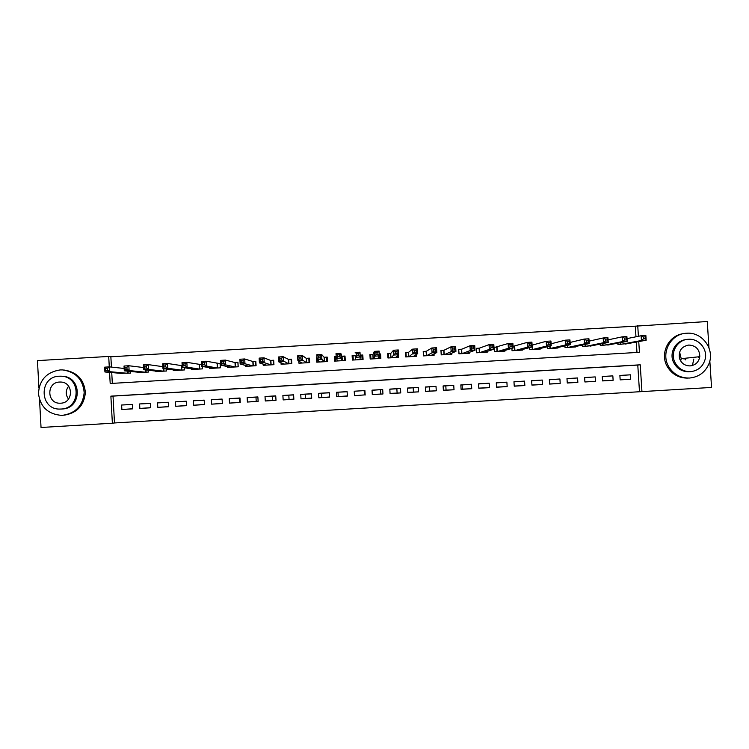 <?xml version="1.0" encoding="UTF-8"?>
<svg xmlns="http://www.w3.org/2000/svg" width="749" height="749" viewBox="0 0 749 749"><rect width="100%" height="100%" fill="white"/><g stroke="black" fill="none" stroke-linecap="round" stroke-linejoin="round"><path stroke-width="1.12" d="M685.784 358.977L685.653 359.894M709.827 360.915L711.55 387.439L641.949 391.596L640.236 364.81L110.88 396.137L112.369 423.222L41.036 427.482L39.547 399.751M639.477 391.615L637.783 365.063L113.024 396.109L114.494 422.96L641.949 391.596M114.494 422.96L112.369 423.222M182.185 365.596L181.118 365.652M201.49 364.463L199.037 364.604M209.542 367.712L209.58 368.461L220.318 367.834L220.066 363.368L216.938 363.555M227.434 366.551L227.481 367.413L238.21 366.776L237.957 362.319L234.83 362.507M245.307 365.362L245.363 366.364L256.083 365.727L255.83 361.271L252.703 361.458M263.161 364.108L263.236 365.306L273.947 364.679L273.694 360.232L270.567 360.409M281.006 362.75L281.09 364.257L291.801 363.63L291.539 359.183L288.412 359.361M298.814 361.187L298.935 363.218L309.637 362.582L309.374 358.134L306.257 358.322M316.986 357.685L316.499 357.713L317.014 358.181M316.499 357.713L316.761 362.17L327.453 361.542L327.191 357.086L324.074 357.273M336.189 356.561L334.316 356.674L335.458 358.631M334.316 356.674L334.578 361.121L345.27 360.494L345.008 356.047L341.89 356.224M355.241 355.447L352.124 355.625L352.423 358.705L353.2 358.668M362.039 358.144L362.797 355.007L360.157 355.157M379.322 354.034L380.586 353.959L379.603 355.541M373.03 354.399L369.912 354.586L370.175 359.033L380.848 358.406L380.586 353.959M390.8 353.359L387.692 353.547L387.954 357.985L398.618 357.357L398.468 354.848M408.57 352.32L405.462 352.498L405.724 356.945L416.378 356.318L416.275 354.558M426.312 351.281L423.213 351.459L423.475 355.897L434.12 355.279L434.046 353.921M444.054 350.242L440.946 350.42L441.217 354.857L451.853 354.23L451.787 353.135M461.777 349.203L458.678 349.38L458.95 353.818L469.576 353.191L469.52 352.264M479.491 348.163L476.392 348.341L476.664 352.779L487.281 352.152L487.234 351.356M497.186 347.124L494.087 347.302L494.359 351.74L504.976 351.112L504.938 350.41M514.872 346.085L513.046 346.197M620.163 379.799L630.733 379.247L620.163 379.874L619.882 375.446L630.452 374.818L630.733 379.247M602.542 380.838L613.122 380.295L602.542 380.923L602.262 376.494L612.841 375.867L613.122 380.295M584.903 381.887L595.492 381.344L584.913 381.971L584.632 377.543L595.212 376.916L595.492 381.344M567.255 382.926L577.854 382.393L567.265 383.02L566.984 378.591L577.573 377.964L577.854 382.393M549.597 383.965L560.196 383.441L549.597 384.068L549.326 379.64L559.924 379.003L560.196 383.441M531.921 385.005L542.529 384.49L531.93 385.117L531.65 380.689L542.257 380.052L542.529 384.49M514.235 386.053L524.852 385.538L514.245 386.175L513.964 381.737L524.581 381.11L524.852 385.538M496.531 387.083L507.167 386.596L496.54 387.224L496.269 382.786L506.886 382.159L507.167 386.596M478.817 388.122L489.462 387.645L478.836 388.282L478.564 383.834L489.191 383.207L489.462 387.645M461.094 389.171L471.739 388.703L461.103 389.33L460.832 384.892L471.467 384.256L471.739 388.703M443.361 390.229L454.016 389.752L443.371 390.388L443.099 385.941L453.744 385.314L454.016 389.752M425.61 391.287L436.274 390.809L425.619 391.437L425.348 386.999L436.002 386.362L436.274 390.809M407.849 392.336L418.513 391.867L407.859 392.495L407.587 388.048L418.251 387.42L418.513 391.867M390.07 393.394L400.743 392.916L390.079 393.553L389.817 389.106L400.481 388.469L400.743 392.916M372.281 394.451L382.964 393.974L372.29 394.611L372.028 390.163L382.702 389.527L382.964 393.974M364.417 394.92L354.483 395.669L364.417 394.92L364.164 390.753M347.358 395.931L336.676 396.727L347.367 396.09L347.105 391.643L336.413 392.279L336.676 396.727M329.532 396.998L318.84 397.785L329.541 397.148L329.279 392.701L318.587 393.337L318.84 397.785M311.696 398.056L301.004 398.852L311.706 398.215L311.453 393.759L300.742 394.395L301.004 398.852M293.851 399.114L283.15 399.91L293.861 399.273L293.608 394.817L282.888 395.453L283.15 399.91M275.997 400.172L265.286 400.977L276.007 400.331L275.744 395.875L265.024 396.511L265.286 400.977M258.124 401.239L247.404 402.035L258.133 401.398L257.871 396.933L247.151 397.569L247.404 402.035M240.242 402.307L229.512 403.102L240.242 402.466L239.989 398L229.26 398.637L229.512 403.102M222.341 403.383L211.602 404.16L222.35 403.524L222.097 399.058L211.349 399.694L211.602 404.16M204.43 404.46L193.682 405.228L204.44 404.591L204.187 400.125L193.429 400.762L193.682 405.228M186.501 405.537L175.753 406.295L186.51 405.658L186.258 401.192L175.5 401.829L175.753 406.295M168.572 406.613L157.805 407.362L168.572 406.726L168.328 402.25L157.552 402.896L157.805 407.362M150.615 407.69L139.848 408.43L150.624 407.793L150.371 403.318L139.595 403.954L139.848 408.43M365.175 395.032L364.903 390.585L354.221 391.221L354.483 395.669M132.414 404.385L121.628 405.022L121.872 409.497L132.657 408.86L132.414 404.385M635.976 336.788L635.292 326.171L110.861 356.777L111.432 367.085M111.732 372.562L112.322 383.376M636.978 352.47L636.313 342.04M628.458 343.482L617.916 344.484L617.831 343.145M610.847 344.493L600.305 345.514L600.211 344.072M593.227 345.495L582.675 346.553L582.582 344.989M575.597 346.487L575.625 346.965L565.046 347.592L564.933 345.888M557.949 347.489L557.986 348.004L547.388 348.622L547.276 346.759M540.291 348.472L540.329 349.043L529.73 349.661L529.599 347.602M522.624 349.446L522.662 350.073L512.054 350.701L511.904 348.388M362.797 355.007L363.068 359.445L352.386 360.072L352.124 355.625M202.286 366.43L202.417 368.882L191.669 369.51L191.632 368.845M184.385 367.759L184.507 369.931L173.749 370.568L173.721 369.969M166.465 369.023L166.578 370.989L155.82 371.616L155.783 371.073M148.536 370.259L148.639 372.038L137.863 372.674L137.844 372.178M130.598 371.467L130.682 373.096L119.877 373.264M239.54 398.15L239.783 402.325M255.98 397.176L256.214 401.352M272.402 396.193L272.636 400.378M288.814 395.219L289.058 399.404M305.218 394.246L305.452 398.421M321.602 393.272L321.845 397.447M337.986 392.307L338.23 396.474M354.352 391.334L354.595 395.5M380.764 393.946L380.52 389.78M397.101 392.972L396.858 388.806M413.439 392.008L413.186 387.842M429.757 391.034L429.505 386.868M446.058 390.07L445.814 385.904M462.358 389.096L462.105 384.939M362.319 359.492L362.235 358.134M352.423 358.705L352.507 360.072M635.292 326.171L707.262 321.518L708.966 347.817M38.929 388.104L37.45 360.606L108.708 356.449L109.279 366.888M110.861 356.777L108.708 356.449M109.579 372.384L110.187 383.497L639.44 352.32L638.747 341.591M638.41 336.292L637.727 325.581M637.783 365.063L640.236 364.81M113.024 396.109L110.88 396.137M630.452 374.818L619.891 375.549M132.657 408.767L121.872 409.497M612.841 375.867L602.271 376.597M595.212 376.916L584.641 377.655M577.573 377.964L566.993 378.704M559.924 379.003L549.335 379.762M542.257 380.052L531.659 380.81M524.581 381.11L513.973 381.859M506.886 382.159L496.278 382.908M489.191 383.207L478.564 383.956M471.467 384.256L460.841 385.014M453.744 385.314L443.108 386.063M436.002 386.362L425.357 387.121M418.251 387.42L407.596 388.169M400.481 388.469L389.817 389.227M382.702 389.527L372.038 390.285M364.903 390.585L354.221 391.221M347.105 391.764L336.413 392.279M329.288 392.822L318.587 393.337M311.453 393.88L300.742 394.395M293.608 394.938L282.888 395.453M275.754 395.996L265.024 396.511M257.881 397.064L247.151 397.569M239.998 398.122L229.26 398.637M222.097 399.18L211.349 399.694M204.187 400.247L193.429 400.762M186.267 401.314L175.5 401.829M168.328 402.372L157.552 402.896M150.38 403.439L139.595 403.954M121.628 405.022L132.423 404.497M625.396 344.044L646.162 340.224L641.425 340.505L641.116 335.739L627.025 338.604M643.325 336.947L641.116 335.739L645.853 335.468L646.162 340.224L645.226 336.835L643.325 336.947L643.447 338.857L645.348 338.745M643.447 338.857L641.425 340.505L620.996 344.306M645.226 336.835L645.853 335.468M689.567 378.03C698.873 377.056 705.352 372.244 709.013 363.611C714.967 349.184 702.15 331.77 686.674 333.23C670.589 333.567 660.178 353.547 669.035 367.132C673.894 374.575 680.747 378.208 689.567 378.03M690.512 371.663C698.134 370.755 703.021 366.598 705.174 359.202C707.814 349.1 698.761 338.351 688.415 339.278C677.658 339.55 670.037 352.077 674.69 361.879C677.957 368.452 683.228 371.71 690.512 371.663M688.79 345.036C681.431 346.525 678.341 351 679.521 358.462C681.384 363.387 684.914 365.868 690.138 365.905C695.568 365.175 698.789 362.104 699.791 356.683C699.65 349.427 695.98 345.551 688.79 345.036M692.516 365.006L693.808 359.061M698.62 357.629L698.714 356.796M684.043 359.164L684.137 358.368M679.605 352.077L681.216 358.677L680.672 360.99M689.164 371.747C681.908 371.794 676.656 368.555 673.407 362.01C668.96 352.592 675.813 340.495 686.103 339.587M683.266 333.698C668.164 335.412 659.335 354.38 667.668 367.244C672.508 374.659 679.324 378.273 688.116 378.095M68.515 399.095C65.444 394.789 65.481 390.491 68.627 386.212M62.551 415.33C75.64 413.279 82.849 405.715 84.178 392.616C82.97 379.528 75.846 371.963 62.785 369.931L60.098 369.931C46.644 372.094 39.425 379.93 38.452 393.45C40.249 406.866 47.927 414.178 61.493 415.367L62.551 415.33M63.843 415.236C76.875 413.195 84.057 405.658 85.377 392.616C84.178 379.584 77.081 372.056 64.077 370.034L63.796 370.015M61.362 376.223L62.214 376.279C82.259 376.41 82.268 408.617 62.204 408.973M61.006 409.038C81.145 408.673 81.145 376.335 61.015 376.204L59.227 376.213C38.564 376.597 39.407 409.956 60.07 409.066L61.006 409.038M59.546 382.046C46.288 382.29 46.728 403.674 59.986 403.215L60.688 403.196C73.73 402.962 73.636 382.009 60.594 382.037L59.546 382.046M607.795 345.074L627.203 341.338L622.466 341.619L622.157 336.853L608.066 339.859M624.32 338.061L622.157 336.853L626.904 336.573L627.203 341.338L626.22 337.949L624.32 338.061L624.441 339.971L626.342 339.859M624.441 339.971L622.466 341.619L603.385 345.336M626.22 337.949L626.904 336.573M590.175 346.113L608.235 342.452L603.488 342.724L603.188 337.968L589.098 341.132M605.304 339.175L603.188 337.968L607.935 337.687L608.235 342.452L607.205 339.063L605.304 339.175L605.426 341.085L607.327 340.973M605.426 341.085L603.488 342.724L585.765 346.375M607.205 339.063L607.935 337.687M572.536 347.152L589.248 343.566L584.501 343.838L584.201 339.072L570.111 342.443M586.27 340.289L584.201 339.072L588.948 338.801L589.248 343.566L588.18 340.177L586.27 340.289L586.392 342.199L588.302 342.096M586.392 342.199L584.501 343.838L568.126 347.405M588.18 340.177L588.948 338.801M554.897 348.182L570.251 344.68L565.495 344.961L565.195 340.186L551.105 343.782M567.227 341.413L565.195 340.186L569.952 339.906L570.251 344.68L569.249 343.211L569.128 341.301L567.227 341.413L567.349 343.323L569.249 343.211M567.349 343.323L565.495 344.961L550.478 348.444M569.128 341.301L569.952 339.906M537.239 349.221L551.236 345.795L546.48 346.075L546.18 341.301L532.099 345.149M548.165 342.527L546.18 341.301L550.936 341.02L551.236 345.795L550.187 344.325L550.075 342.415L548.165 342.527L548.287 344.437L550.187 344.325M548.287 344.437L546.48 346.075L532.82 349.483M550.075 342.415L550.936 341.02M519.563 350.26L532.202 346.909L527.446 347.19L527.146 342.415L513.056 346.366M529.084 343.641L527.146 342.415L531.912 342.134L532.202 346.909L531.116 345.448L530.994 343.529L529.084 343.641L529.206 345.561L531.116 345.448M529.206 345.561L527.446 347.19L515.143 350.513M530.994 343.529L531.912 342.134M501.886 351.3L513.159 348.023L508.393 348.304L508.103 343.529L494.106 347.564M509.994 344.765L508.103 343.529L512.868 343.257L513.159 348.023L512.026 346.562L511.904 344.652L509.994 344.765L510.116 346.675L512.026 346.562M510.116 346.675L508.393 348.304L497.458 351.553M511.904 344.652L512.868 343.257M476.673 352.779L476.42 348.613L479.107 348.257L479.379 352.62M484.182 352.339L494.106 349.146L489.331 349.427L489.041 344.652L479.107 348.257M490.885 345.879L489.041 344.652L493.806 344.371L494.106 349.146L492.917 347.686L492.795 345.766L490.885 345.879L491.007 347.798L492.917 347.686M491.007 347.798L489.331 349.427L479.763 352.592M492.795 345.766L493.806 344.371M459.081 353.809L458.697 349.699M466.477 353.378L475.025 350.26L470.26 350.541L469.969 345.766L461.627 349.259L458.828 349.643M471.767 347.002L469.969 345.766L474.735 345.486L475.025 350.26L473.799 348.809L473.677 346.89L471.767 347.002L471.879 348.922L473.799 348.809M471.879 348.922L470.26 350.541L462.049 353.64M473.677 346.89L474.735 345.486M450.28 354.324L450.252 353.781M441.479 354.839L440.974 350.804M448.754 354.417L455.935 351.384L451.16 351.665L450.87 346.881L443.932 350.298L441.227 350.672M452.63 348.126L450.87 346.881L455.645 346.609L455.935 351.384L454.662 349.933L454.54 348.013L452.63 348.126L452.742 350.036L454.662 349.933M452.742 350.036L451.16 351.665L444.326 354.68M454.54 348.013L455.645 346.609M432.679 355.363L432.632 354.642M423.868 355.878L423.241 351.936M431.021 355.457L436.836 352.507L432.061 352.788L431.77 348.004L426.218 351.337L423.616 351.712M433.474 349.249L431.77 348.004L436.545 347.723L436.836 352.507L435.506 351.047L435.394 349.137L433.474 349.249L433.596 351.159L435.506 351.047M433.596 351.159L432.061 352.788L426.584 355.719M435.394 349.137L436.545 347.723M415.058 356.393L414.993 355.382M406.239 356.917L405.986 352.742L405.499 353.144M413.279 356.496L417.717 353.631L412.933 353.912L412.643 349.128L408.495 352.376L405.986 352.742M414.309 350.373L412.643 349.128L417.427 348.847L417.717 353.631L416.341 352.17L416.229 350.26L414.309 350.373L414.422 352.283L416.341 352.17M414.422 352.283L408.832 356.758M416.229 350.26L417.427 348.847M397.419 357.432L397.326 355.887M388.6 357.947L388.347 353.771L387.748 354.511M395.509 357.545L398.58 354.745L393.796 355.026L393.506 350.242L390.753 353.416L388.347 353.771M395.126 351.496L393.506 350.242L398.299 349.961L398.58 354.745L397.157 353.303L397.045 351.384L395.126 351.496L395.238 353.416L397.157 353.303M395.238 353.416L391.072 357.807M397.045 351.384L398.299 349.961M379.771 358.471L379.34 354.286M370.231 359.024L370.474 357.985L370.577 359.005M370.942 358.986L370.699 354.811L370.184 359.033M377.739 358.584L379.434 355.869L374.64 356.149L374.36 351.365L373.002 354.455L370.699 354.811M375.932 352.62L374.36 351.365L379.144 351.084L379.434 355.869L377.964 354.427L377.852 352.507L375.932 352.62L376.045 354.539L377.964 354.427M376.045 354.539L373.292 358.846L373.002 354.455M377.852 352.507L379.144 351.084M362.113 359.501L361.87 355.326L360.166 355.269M353.285 360.026L353.032 355.85L355.11 355.532L355.494 359.876L355.11 355.532M356.721 353.743L355.195 352.489L359.988 352.208L360.269 357.001L355.475 357.282L356.833 355.663L358.752 355.55L358.64 353.631L356.721 353.743L356.833 355.663M359.951 359.632L360.269 357.001L358.752 355.55M358.64 353.631L359.988 352.208M344.858 360.512L344.194 356.365L341.909 356.281L340.804 353.331L341.095 358.125L336.292 358.406L337.63 360.812M344.446 360.541L344.194 356.365M344.643 360.531L344.606 359.501L344.84 360.522M335.599 361.065L335.355 356.88L336.198 356.749M337.602 356.796L336.292 358.406L336.011 353.612L340.804 353.331L339.419 354.754L337.49 354.867L337.602 356.796L339.531 356.683L339.419 354.754M341.909 356.281L342.171 360.672L341.095 358.125L339.531 356.683M336.011 353.612L337.49 354.867M327.266 358.331L326.517 357.404L324.12 357.32L321.621 354.455L321.892 359.248L317.099 359.529L319.87 361.964M326.761 361.58L326.517 357.404M327.341 361.542L327.397 360.569M317.913 362.104L317.801 360.147M318.362 357.919L317.099 359.529L316.818 354.736L321.621 354.455L320.169 355.887L318.25 356L318.362 357.919L320.282 357.807L320.169 355.887M324.336 361.72L320.282 357.807M316.818 354.736L318.25 356M309.421 358.883L306.322 358.368L302.409 355.578L302.69 360.372L297.887 360.653L302.044 363.031M309.065 362.619L308.813 358.434M300.209 363.143L300.134 361.936M299.104 359.052L297.887 360.653L297.606 355.859L302.409 355.578L300.92 357.011L298.991 357.123L299.104 359.052L301.032 358.94L300.92 357.011M306.51 362.769L301.032 358.94M297.606 355.859L298.991 357.123M291.567 359.717L288.505 359.408L283.188 356.702L283.459 361.505L278.656 361.786L284.208 364.08M291.352 363.658L291.108 359.473M282.495 364.183L282.439 363.349M279.826 360.175L278.656 361.786L278.375 356.983L283.188 356.702L281.643 358.144L279.714 358.256L279.826 360.175L281.755 360.063L281.643 358.144M288.674 363.817L281.755 360.063M278.375 356.983L279.714 358.256M273.713 360.644L270.689 360.456L263.948 357.835L264.228 362.628L259.416 362.919L266.354 365.128M273.628 364.697L273.385 360.512M264.762 365.222L264.725 364.604M260.54 361.308L259.416 362.919L259.135 358.116L263.948 357.835L262.356 359.277L260.427 359.389L260.54 361.308L262.468 361.196L262.356 359.277M270.82 364.866L264.228 362.628L262.468 361.196M259.135 358.116L260.427 359.389M255.849 361.617L252.844 361.505L244.698 358.958L244.97 363.761L240.157 364.042L248.49 366.177M255.896 365.737L255.652 361.552M247.02 366.261L246.992 365.793M241.234 362.441L240.157 364.042L239.877 359.239L244.698 358.958L243.06 360.4L241.131 360.512L241.234 362.441L243.172 362.329L243.06 360.4M252.956 365.915L244.97 363.761L243.172 362.329M239.877 359.239L241.131 360.512M237.976 362.619L234.999 362.553L225.43 360.091L225.702 364.894L220.88 365.175L230.608 367.225M238.145 366.785L237.901 362.6M221.919 363.574L220.88 365.175L220.609 360.372L225.43 360.091L223.745 361.533L221.807 361.645L221.919 363.574L223.848 363.462L223.745 361.533M235.083 366.963L225.702 364.894L223.848 363.462M220.609 360.372L221.807 361.645M202.586 364.707L204.514 364.594L204.411 362.666L202.473 362.778L202.586 364.707L201.593 366.308L201.322 361.505L206.144 361.215L206.415 366.027L201.593 366.308L212.716 368.274M220.084 363.639L206.144 361.215L204.411 362.666M217.191 368.012L206.415 366.027L204.514 364.594M201.322 361.505L202.473 362.778M183.233 365.84L185.172 365.727L185.059 363.799L183.131 363.911L183.233 365.84L182.288 367.441L182.016 362.628L186.847 362.347L187.119 367.16L182.288 367.441L194.806 369.332M201.5 364.669L186.847 362.347L185.059 363.799M199.29 369.07L187.119 367.16L185.172 365.727M182.016 362.628L183.131 363.911M163.872 366.982L165.81 366.87L165.698 364.941L163.759 365.053L163.872 366.982L162.973 368.574L162.702 363.761L167.533 363.48L167.804 368.293L162.973 368.574L176.886 370.381M182.194 365.709L167.533 363.48L165.698 364.941M181.37 370.118L167.804 368.293L165.81 366.87M162.702 363.761L163.759 365.053M144.491 368.115L146.43 368.002L146.317 366.074L144.379 366.186L144.491 368.115L143.639 369.706L143.368 364.894L148.199 364.613L148.471 369.426L143.639 369.706L158.957 371.429M162.861 366.664L148.199 364.613L146.317 366.074M163.441 371.167L148.471 369.426L146.43 368.002M143.368 364.894L144.379 366.186M125.092 369.257L127.03 369.135L126.927 367.207L124.989 367.319L125.092 369.257L124.287 370.839L124.025 366.027L128.856 365.746L129.128 370.558L124.287 370.839L141.009 372.487M143.518 367.544L128.856 365.746L126.927 367.207M145.493 372.225L129.128 370.558L127.03 369.135M124.025 366.027L124.989 367.319M105.684 370.39L107.622 370.278L107.519 368.349L105.581 368.461L104.926 371.981L104.654 367.16L109.504 366.879L109.766 371.691L104.926 371.981L123.051 373.545M124.156 368.471L109.504 366.879L107.519 368.349M127.545 373.283L109.766 371.691L107.622 370.278M104.654 367.16L105.581 368.461M620.593 344.325L620.49 342.63L620.631 344.325M620.228 342.686L620.331 344.343M602.926 343.529L603.039 345.355M602.645 343.585L602.758 345.373M585.4 346.394L585.278 344.418L585.446 346.394M585.044 344.465L585.166 346.403M567.695 345.261L567.836 347.424M567.433 345.317L567.564 347.442M550.056 346.085L550.206 348.463M549.813 346.141L549.953 348.472M532.296 345.12L532.576 349.493M532.164 346.918L532.333 349.511M514.647 346.15L514.919 350.532M514.423 346.188L514.694 350.541M496.99 347.19L497.261 351.571M496.774 347.227L497.036 351.581M479.313 348.229L479.585 352.61M461.627 349.259L461.899 353.64M461.431 349.296L461.702 353.659M443.932 350.298L444.194 354.68M443.745 350.335L444.007 354.698M426.041 351.375L426.481 355.709L426.218 351.337M408.327 352.414L408.757 356.749L408.495 352.376M390.866 357.797L390.753 353.416M390.603 353.453L390.866 357.816M372.862 354.492L373.124 358.855M360.026 358.986L360.063 359.623M355.241 355.503L355.503 359.894M342.05 356.299L342.302 360.672M324.27 357.339L324.523 361.711M324.12 357.32L324.383 361.72M306.481 358.387L306.734 362.759M306.322 358.368L306.575 362.769M288.683 359.426L288.936 363.799M288.505 359.408L288.768 363.808M270.866 360.475L271.119 364.847M270.689 360.456L270.941 364.857M253.04 361.514L253.293 365.896M252.844 361.505L253.096 365.905M235.205 362.563L235.448 366.944M234.999 362.553L235.242 366.954M217.35 363.611L217.594 367.993M217.126 363.593L217.379 368.002M199.487 364.66L199.73 369.042M199.253 364.641L199.506 369.051M181.604 365.709L181.848 370.09M181.361 365.69L181.614 370.1M163.825 368.686L163.956 371.139M163.563 368.648L163.703 371.158M145.933 369.969L146.055 372.187M145.662 369.931L145.783 372.206M128.023 371.204L128.135 373.245M127.742 371.186L127.854 373.264M681.216 358.677L699.791 356.683M673.407 362.01L674.69 361.879M669.035 367.132L667.668 367.244M60.809 403.187L59.986 403.215M602.889 343.538L603.001 345.355M567.648 345.27L567.779 347.424M550 346.094L550.15 348.463M532.239 345.13L532.511 349.502M514.582 346.169L514.853 350.532M496.924 347.208L497.186 351.571M479.238 348.238L479.51 352.61M461.553 349.277L461.815 353.65M443.848 350.317L444.12 354.689M426.134 351.356L426.396 355.728M408.411 352.395L408.673 356.767M390.669 353.444L390.931 357.816M372.918 354.483L373.18 358.855M355.157 355.522L355.419 359.894"/></g></svg>
